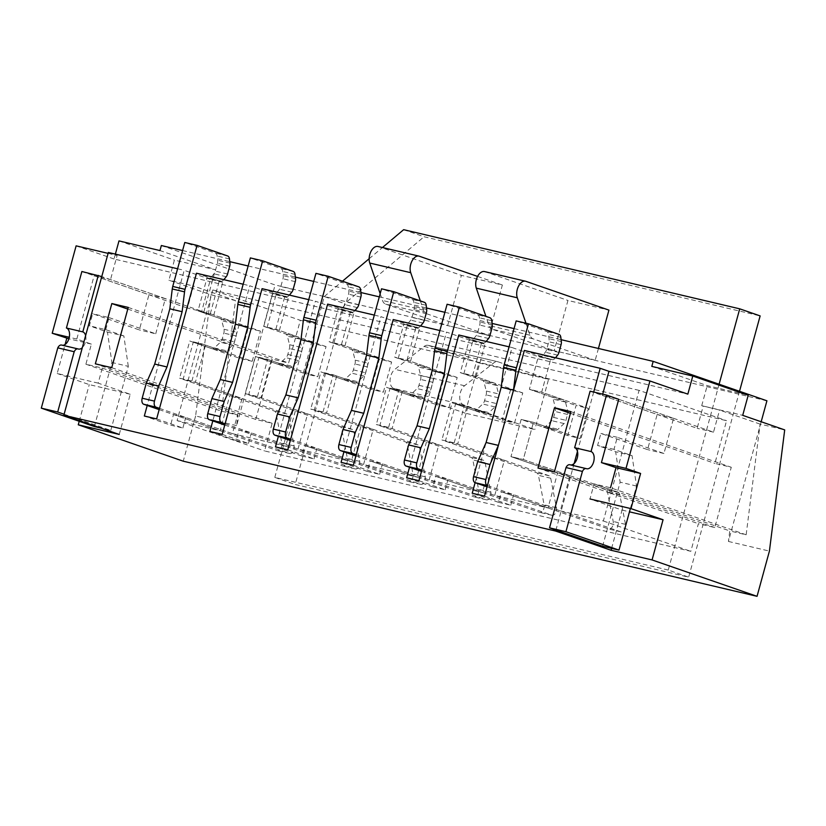 <?xml version="1.0" encoding="UTF-8"?>
<svg xmlns="http://www.w3.org/2000/svg" width="826" height="826" viewBox="0 0 826 826"><rect width="100%" height="100%" fill="white"/><g stroke="black" fill="none" stroke-linecap="round" stroke-linejoin="round"><path stroke-width="0.62" stroke-dasharray="4.13 3.1" d="M161.349 245.529L275.089 284.96L236.608 425.627L237.94 415.086L221.544 411.224L235.493 300.561L210.898 294.768L168.907 280.21L174.4 260.107L215.39 269.761L159.976 250.557M236.608 425.627L195.617 415.974L210.898 294.768M119.243 434.445L130.24 394.26L98.16 383.14L102.29 368.066L85.894 364.204L91.387 344.112L76.808 339.052L94.123 275.75L110.519 279.611L203.846 311.96L187.45 308.098L193.49 286.002L168.907 280.21M94.123 275.75L187.45 308.098M761.18 421.745L728.439 541.453L729.761 530.922L746.157 534.783L760.106 424.11L784.7 429.902M760.106 424.11L719.57 410.057L701.718 405.69L742.708 415.344M203.846 311.96L215.39 269.761M115.372 254.119L114.04 258.992L687.841 394.126M182.577 250.536L229.773 261.646M248.151 265.972L295.357 277.092M313.735 281.418L360.931 292.538M379.31 296.864L426.505 307.984M444.884 312.311L492.089 323.42M514.061 328.603L561.112 339.682M728.439 541.453L769.419 551.107M611.601 548.361L622.071 510.086L589.991 498.966L594.111 483.891L610.507 487.753L746.157 534.783M630.383 508.475L636.516 486.039L632.066 455.632L613.986 449.365L617.29 437.305L663.949 453.484L673.572 418.317L618.736 399.309L602.35 395.447L602.691 394.167M156.63 418.906L182.876 428.013L170.579 425.111L144.333 416.015M173.47 414.559L185.757 417.46L232.426 433.629L242.049 398.462L229.752 395.571L220.129 430.738L173.47 414.559L170.579 425.111M182.876 428.013L185.757 417.46M196.485 273.22L222.731 282.316L213.8 314.974L201.503 312.073L210.434 279.425L184.188 270.319L147.214 405.463M222.731 282.316L210.434 279.425M205.55 345.113L195.38 382.293L183.083 379.392L193.253 342.222L205.55 345.113L252.219 361.292L260.458 331.143L213.8 314.974M183.083 379.392L229.752 395.571M195.38 382.293L242.049 398.462M193.253 342.222L239.922 358.391L252.219 361.292M201.503 312.073L248.161 328.252L239.922 358.391M248.161 328.252L260.458 331.143M102.29 368.066L237.94 415.086M108.361 252.467L117.116 255.502L110.519 279.611M91.387 344.112L68.878 338.805M76.808 339.052L69.27 337.276M98.16 383.14L57.18 373.486L65.109 344.473M130.24 394.26L89.26 384.606L57.18 373.486M79.224 421.291L89.26 384.606M235.493 300.561L193.49 286.002M766.92 400.796L275.089 284.96M594.111 483.891L729.761 530.922M651.807 366.383L707.211 385.597L748.201 395.251M701.718 405.69L707.211 385.597M602.35 395.447L697.134 428.302L703.174 406.196M593.698 392.051L577.457 451.419M574.142 463.52L555.939 530.065M622.071 510.086L629.464 511.831M487.402 485.585L621.018 531.903A5.214 3.077 103.3 0 0 621.204 531.954A5.214 3.077 103.3 0 0 624.549 529.765A5.214 3.077 103.3 0 0 625.499 524.365L619.799 494.888A5.214 3.077 103.3 0 0 618.065 492.379L523.271 459.514L510.974 456.613L521.144 419.443L533.441 422.334L580.1 438.513L588.349 408.374L576.052 405.473L567.803 435.612L580.1 438.513M484.511 496.137L510.757 505.233L498.47 502.332L501.351 491.78L513.648 494.681L560.307 510.86L569.93 475.693L523.271 459.514L533.441 422.334L521.144 419.443L567.803 435.612M467.857 406.898L457.687 444.068L445.4 441.177L455.57 403.997L467.857 406.898L514.526 423.067L522.765 392.928L510.478 390.027L502.229 420.176L514.526 423.067M402.283 391.452L392.113 428.622L379.815 425.731L389.986 388.55L402.283 391.452L448.941 407.621L457.191 377.482L444.894 374.581L436.655 404.73L448.941 407.621M336.709 376.006L326.538 413.186L314.241 410.285L324.411 373.104L336.709 376.006L383.367 392.185L391.617 362.036L379.32 359.145L371.07 389.283L383.367 392.185M271.135 360.559L260.954 397.74L248.667 394.838L258.837 357.668L271.135 360.559L317.793 376.739L326.043 346.59L313.746 343.699L305.496 373.837L317.793 376.739M510.757 505.233L513.648 494.681M418.937 480.691L445.183 489.787L432.886 486.886L435.777 476.344L448.074 479.235L494.733 495.414L548.01 507.959L501.351 491.78M445.183 489.787L448.074 479.235M353.363 465.245L379.609 474.341L367.312 471.45L370.193 460.898L382.49 463.789L429.159 479.968L482.436 492.513L435.777 476.344M379.609 474.341L382.49 463.789M287.778 449.798L314.025 458.895L301.738 456.004L304.618 445.451L316.916 448.342L363.574 464.522L416.862 477.067L370.193 460.898M314.025 458.895L316.916 448.342M222.204 434.352L248.45 443.448L236.153 440.557L239.044 430.005L251.341 432.907L298 449.076L351.287 461.631L304.618 445.451M248.45 443.448L251.341 432.907M255.75 419.443L272.239 359.155L288.635 363.017L300.323 320.312L726.57 420.702L714.893 463.407L731.278 467.268L714.789 527.546L698.393 523.684L690.835 551.324L264.588 450.934L272.146 423.304L255.75 419.443L95.351 363.832M195.617 415.974L183.248 461.187M487.061 486.834L608.721 529.001A5.214 3.077 103.3 0 0 608.907 529.053A5.214 3.077 103.3 0 0 612.252 526.864A5.214 3.077 103.3 0 0 613.202 521.464L607.502 491.986A5.214 3.077 103.3 0 0 605.768 489.477L510.974 456.613L523.271 459.514L533.441 422.334L555.557 430.005A5.214 3.077 103.3 0 0 555.743 430.057A5.214 3.077 103.3 0 0 558.025 429.252L564.096 423.573A5.214 3.077 103.3 0 0 565.924 420.32L567.534 414.435A5.214 3.077 103.3 0 0 567.648 410.584L565.469 402.045A5.214 3.077 103.3 0 0 563.807 399.867L541.68 392.195L529.394 389.294L576.052 405.473M524.365 350.441L550.622 359.537L541.68 392.195L588.349 408.374M248.667 394.838L295.326 411.018L307.623 413.909L260.954 397.74M314.241 410.285L360.9 426.464L373.197 429.355L326.538 413.186M379.815 425.731L426.484 441.9L438.771 444.801L392.113 428.622M445.4 441.177L492.059 457.346L504.356 460.247L457.687 444.068M555.557 430.005L543.271 427.114L521.144 419.443L510.974 456.613L557.633 472.792L548.01 507.959M569.93 475.693L557.633 472.792M560.307 510.86L603.341 520.989L610.899 493.359L698.393 523.684M603.341 520.989L690.835 551.324M570.425 413.33L714.893 463.407M537.994 468.084L610.899 493.359L639.076 390.368L726.57 420.702M639.076 390.368L212.829 289.988L300.323 320.312M212.829 289.988L201.141 332.682L288.635 363.017M111.737 367.694L272.146 423.304M128.237 307.417L201.141 332.682L177.094 420.599L264.588 450.934M177.094 420.599L220.129 430.738M232.426 433.629L285.703 446.185L239.044 430.005M522.765 392.928L476.106 376.749L463.809 373.858L510.478 390.027M455.57 403.997L502.229 420.176M457.191 377.482L410.532 361.303L398.235 358.412L444.894 374.581M389.986 388.55L436.655 404.73M391.617 362.036L344.948 345.857L332.661 342.966L379.32 359.145M324.411 373.104L371.07 389.283M326.043 346.59L279.374 330.421L267.077 327.519L313.746 343.699M258.837 357.668L305.496 373.837M236.153 440.557L209.907 431.461M301.738 456.004L275.481 446.907M367.312 471.45L341.066 462.343M432.886 486.886L406.64 477.789M498.47 502.332L472.214 493.236M554.391 471.945L714.789 527.546M570.88 411.658L731.278 467.268M127.782 309.079L272.239 359.155M108.113 253.375L117.116 255.502M118.985 240.903L174.4 260.107M114.04 258.992L76.126 245.849M550.622 359.537L538.325 356.646L512.079 347.55L501.217 387.229M543.271 427.114A5.214 3.077 103.3 0 0 543.446 427.166A5.214 3.077 103.3 0 0 545.728 426.35L551.799 420.682A5.214 3.077 103.3 0 0 553.627 417.419L555.237 411.534A5.214 3.077 103.3 0 0 555.351 407.693L553.172 399.154A5.214 3.077 103.3 0 0 551.51 396.965L529.394 389.294L538.325 356.646M475.105 482.683L486.101 442.499M458.791 334.995L485.038 344.091L472.74 341.2L446.494 332.104L409.531 467.237M476.106 376.749L485.038 344.091M494.733 495.414L504.356 460.247M463.809 373.858L472.74 341.2M492.059 457.346L482.436 492.513M393.217 319.548L419.463 328.655L407.166 325.754L380.92 316.657L343.946 451.801M410.532 361.303L419.463 328.655M429.159 479.968L438.771 444.801M398.235 358.412L407.166 325.754M426.484 441.9L416.862 477.067M327.643 304.113L353.889 313.209L341.592 310.308L315.346 301.211L278.372 436.355M344.948 345.857L353.889 313.209M363.574 464.522L373.197 429.355M332.661 342.966L341.592 310.308M360.9 426.464L351.287 461.631M262.059 288.666L288.305 297.763L276.018 294.872L249.762 285.765L212.798 420.909M279.374 330.421L288.305 297.763M298 449.076L307.623 413.909M267.077 327.519L276.018 294.872M295.326 411.018L285.703 446.185M177.59 268.77L184.188 270.319M509.074 346.837L512.079 347.55M439.897 330.545L446.494 332.104M374.323 315.098L380.92 316.657M308.748 299.662L315.346 301.211M243.164 284.216L249.762 285.765M618.736 399.309L713.519 432.163L719.57 410.057M713.519 432.163L697.134 428.302M85.894 364.204L221.544 411.224M356.243 454.692L486.369 499.802A5.214 3.077 103.3 0 0 486.545 499.854A5.214 3.077 103.3 0 0 489.89 497.655A5.214 3.077 103.3 0 0 490.85 492.255L485.141 462.777A5.214 3.077 103.3 0 0 483.406 460.268L388.612 427.414L376.315 424.512L386.485 387.342L408.612 395.004A5.214 3.077 103.3 0 0 408.787 395.065A5.214 3.077 103.3 0 0 411.08 394.25L417.14 388.581A5.214 3.077 103.3 0 0 418.968 385.319L420.579 379.433A5.214 3.077 103.3 0 0 420.702 375.582L418.514 367.054A5.214 3.077 103.3 0 0 416.862 364.865L394.735 357.193L403.79 324.112L405.194 324.597A5.214 3.077 103.3 0 0 405.37 324.649A5.214 3.077 103.3 0 0 408.158 323.296L410.667 320.147A5.214 3.077 103.3 0 0 411.998 317.432L414.125 309.636A5.214 3.077 103.3 0 0 414.384 306.549L413.888 302.357A5.214 3.077 103.3 0 0 412.081 299.404L381.509 288.811M355.903 455.942L474.072 496.901A5.214 3.077 103.3 0 0 474.248 496.953A5.214 3.077 103.3 0 0 477.593 494.764A5.214 3.077 103.3 0 0 478.553 489.364L472.844 459.886A5.214 3.077 103.3 0 0 471.119 457.377L376.315 424.512M388.612 427.414L398.782 390.233L386.485 387.342M398.782 390.233L420.909 397.905A5.214 3.077 103.3 0 0 421.084 397.956A5.214 3.077 103.3 0 0 423.377 397.151L429.437 391.472A5.214 3.077 103.3 0 0 431.265 388.22L432.876 382.335A5.214 3.077 103.3 0 0 432.989 378.484L430.811 369.945A5.214 3.077 103.3 0 0 429.159 367.766L407.032 360.095L394.735 357.193M407.032 360.095L416.077 327.003L403.79 324.112M416.077 327.003L417.491 327.488A5.214 3.077 103.3 0 0 417.667 327.55A5.214 3.077 103.3 0 0 420.455 326.198L420.61 326.002M64.108 414.229L110.777 430.408L100.875 428.075M94.381 426.546L111.902 362.49L107.452 332.073L89.373 325.805L92.667 313.746L139.336 329.925L148.948 294.758L81.877 271.506M110.777 430.408L128.298 366.352L111.902 362.49M128.298 366.352L123.848 335.934L107.452 332.073M123.848 335.934L105.759 329.667L89.373 325.805M105.759 329.667L109.063 317.607L92.667 313.746M109.063 317.607L155.722 333.787L139.336 329.925M155.722 333.787L165.345 298.62L148.948 294.758M165.345 298.62L101.763 276.576M85.625 335.583A8.869 5.224 -76.7 0 1 82.321 347.684M62.446 345.258A8.869 5.224 -76.7 0 1 62.043 345.185A8.869 5.224 -76.7 0 1 61.743 345.103L78.14 348.964M421.818 470.139L551.944 515.238A5.214 3.077 103.3 0 0 552.119 515.3A5.214 3.077 103.3 0 0 555.475 513.101A5.214 3.077 103.3 0 0 556.425 507.701L550.715 478.223A5.214 3.077 103.3 0 0 548.991 475.714L454.186 442.86L441.9 439.959L452.07 402.789L474.186 410.45A5.214 3.077 103.3 0 0 474.372 410.501A5.214 3.077 103.3 0 0 476.654 409.696L482.725 404.017A5.214 3.077 103.3 0 0 484.552 400.765L486.153 394.88A5.214 3.077 103.3 0 0 486.277 391.028L484.098 382.5A5.214 3.077 103.3 0 0 482.436 380.311L460.309 372.64L469.364 339.558L470.768 340.044A5.214 3.077 103.3 0 0 470.954 340.095A5.214 3.077 103.3 0 0 473.732 338.743L476.251 335.593A5.214 3.077 103.3 0 0 477.573 332.878L479.71 325.083A5.214 3.077 103.3 0 0 479.968 321.995L479.462 317.803A5.214 3.077 103.3 0 0 477.665 314.851L447.093 304.257M421.477 471.388L539.646 512.347A5.214 3.077 103.3 0 0 539.822 512.399A5.214 3.077 103.3 0 0 543.178 510.21A5.214 3.077 103.3 0 0 544.127 504.81L538.428 475.332A5.214 3.077 103.3 0 0 536.693 472.823L441.9 439.959M454.186 442.86L464.357 405.68L452.07 402.789M464.357 405.68L486.483 413.351A5.214 3.077 103.3 0 0 486.659 413.403A5.214 3.077 103.3 0 0 488.951 412.587L495.022 406.919A5.214 3.077 103.3 0 0 496.839 403.656L498.45 397.771A5.214 3.077 103.3 0 0 498.574 393.93L496.395 385.391A5.214 3.077 103.3 0 0 494.733 383.202L472.606 375.541L460.309 372.64M472.606 375.541L481.661 342.449L469.364 339.558M481.661 342.449L483.065 342.935A5.214 3.077 103.3 0 0 483.241 342.986A5.214 3.077 103.3 0 0 486.029 341.644L486.184 341.448M602.598 546.244L620.13 482.178L615.669 451.77L597.59 445.503L600.894 433.444L647.553 449.623L657.176 414.456L590.094 391.204M636.516 486.039L620.13 482.178M632.066 455.632L615.669 451.77M613.986 449.365L597.59 445.503M617.29 437.305L600.894 433.444M663.949 453.484L647.553 449.623M673.572 418.317L657.176 414.456M570.663 464.945A8.869 5.224 -76.7 0 1 570.27 464.883A8.869 5.224 -76.7 0 1 569.961 464.79L586.357 468.652M159.511 408.364L289.637 453.464A5.214 3.077 103.3 0 0 289.812 453.515A5.214 3.077 103.3 0 0 293.158 451.326A5.214 3.077 103.3 0 0 294.118 445.926L288.408 416.449A5.214 3.077 103.3 0 0 286.684 413.94L191.88 381.075L179.583 378.184L189.753 341.004L211.879 348.675A5.214 3.077 103.3 0 0 212.055 348.727A5.214 3.077 103.3 0 0 214.347 347.922L220.408 342.243A5.214 3.077 103.3 0 0 222.235 338.99L223.846 333.105A5.214 3.077 103.3 0 0 223.97 329.254L221.781 320.715A5.214 3.077 103.3 0 0 220.129 318.537L198.003 310.865L207.058 277.773L208.462 278.269A5.214 3.077 103.3 0 0 208.637 278.321A5.214 3.077 103.3 0 0 211.425 276.968L213.934 273.819A5.214 3.077 103.3 0 0 215.266 271.104L217.403 263.308A5.214 3.077 103.3 0 0 217.661 260.221L217.155 256.019A5.214 3.077 103.3 0 0 215.349 253.076L184.787 242.483M159.17 409.613L277.34 450.573A5.214 3.077 103.3 0 0 277.515 450.624A5.214 3.077 103.3 0 0 280.871 448.435A5.214 3.077 103.3 0 0 281.821 443.035L276.111 413.547A5.214 3.077 103.3 0 0 274.387 411.049L179.583 378.184M191.88 381.075L202.05 343.905L189.753 341.004M202.05 343.905L224.176 351.577A5.214 3.077 103.3 0 0 224.352 351.628A5.214 3.077 103.3 0 0 226.644 350.813L232.705 345.144A5.214 3.077 103.3 0 0 234.532 341.881L236.143 335.996A5.214 3.077 103.3 0 0 236.267 332.145L234.078 323.616A5.214 3.077 103.3 0 0 232.426 321.428L210.3 313.756L198.003 310.865M210.3 313.756L219.355 280.675L207.058 277.773M219.355 280.675L220.759 281.16A5.214 3.077 103.3 0 0 220.934 281.212A5.214 3.077 103.3 0 0 223.722 279.859L223.877 279.673M225.095 423.8L355.211 468.91A5.214 3.077 103.3 0 0 355.386 468.962A5.214 3.077 103.3 0 0 358.742 466.773A5.214 3.077 103.3 0 0 359.692 461.373L353.993 431.895A5.214 3.077 103.3 0 0 352.258 429.386L257.464 396.521L245.167 393.63L255.337 356.45L277.453 364.121A5.214 3.077 103.3 0 0 277.639 364.173A5.214 3.077 103.3 0 0 279.921 363.368L285.992 357.689A5.214 3.077 103.3 0 0 287.82 354.437L289.43 348.551A5.214 3.077 103.3 0 0 289.544 344.7L287.365 336.161A5.214 3.077 103.3 0 0 285.703 333.972L263.577 326.311L272.632 293.22L274.036 293.705A5.214 3.077 103.3 0 0 274.222 293.757A5.214 3.077 103.3 0 0 276.999 292.414L279.518 289.265A5.214 3.077 103.3 0 0 280.84 286.55L282.977 278.754A5.214 3.077 103.3 0 0 283.235 275.667L282.729 271.465A5.214 3.077 103.3 0 0 280.933 268.522L250.361 257.918M224.755 425.049L342.914 466.019A5.214 3.077 103.3 0 0 343.1 466.07A5.214 3.077 103.3 0 0 346.445 463.871A5.214 3.077 103.3 0 0 347.395 458.471L341.696 428.993A5.214 3.077 103.3 0 0 339.961 426.484L245.167 393.63M257.464 396.521L267.634 359.351L255.337 356.45M267.634 359.351L289.75 367.012A5.214 3.077 103.3 0 0 289.936 367.064A5.214 3.077 103.3 0 0 292.218 366.259L298.289 360.58A5.214 3.077 103.3 0 0 300.117 357.328L301.717 351.442A5.214 3.077 103.3 0 0 301.841 347.591L299.662 339.063A5.214 3.077 103.3 0 0 298 336.874L275.874 329.202L263.577 326.311M275.874 329.202L284.929 296.121L272.632 293.22M284.929 296.121L286.333 296.606A5.214 3.077 103.3 0 0 286.519 296.658A5.214 3.077 103.3 0 0 289.296 295.305L289.451 295.109M290.669 439.246L420.785 484.356A5.214 3.077 103.3 0 0 420.971 484.408A5.214 3.077 103.3 0 0 424.316 482.219A5.214 3.077 103.3 0 0 425.266 476.819L419.567 447.341A5.214 3.077 103.3 0 0 417.832 444.832L323.038 411.967L310.741 409.076L320.911 371.896L343.038 379.568A5.214 3.077 103.3 0 0 343.213 379.619A5.214 3.077 103.3 0 0 345.495 378.804L351.566 373.135A5.214 3.077 103.3 0 0 353.394 369.872L355.004 363.987A5.214 3.077 103.3 0 0 355.118 360.146L352.939 351.608A5.214 3.077 103.3 0 0 351.277 349.419L329.161 341.757L338.206 308.666L339.62 309.151A5.214 3.077 103.3 0 0 339.796 309.203A5.214 3.077 103.3 0 0 342.573 307.861L345.092 304.701A5.214 3.077 103.3 0 0 346.424 301.986L348.551 294.201A5.214 3.077 103.3 0 0 348.809 291.113L348.304 286.911A5.214 3.077 103.3 0 0 346.507 283.968L315.935 273.365M290.329 440.495L408.498 481.455A5.214 3.077 103.3 0 0 408.674 481.506A5.214 3.077 103.3 0 0 412.019 479.317A5.214 3.077 103.3 0 0 412.969 473.917L407.27 444.44A5.214 3.077 103.3 0 0 405.535 441.931L310.741 409.076M323.038 411.967L333.208 374.787L320.911 371.896M333.208 374.787L355.335 382.459A5.214 3.077 103.3 0 0 355.51 382.51A5.214 3.077 103.3 0 0 357.792 381.705L363.863 376.026A5.214 3.077 103.3 0 0 365.691 372.774L367.302 366.889A5.214 3.077 103.3 0 0 367.415 363.037L365.237 354.499A5.214 3.077 103.3 0 0 363.574 352.32L341.458 344.649L329.161 341.757M341.458 344.649L350.503 311.557L338.206 308.666M350.503 311.557L351.907 312.052A5.214 3.077 103.3 0 0 352.093 312.104A5.214 3.077 103.3 0 0 354.87 310.752L355.025 310.555M463.427 404.802L393.754 388.396A10.428 6.154 -76.7 0 1 390.079 379.867A10.428 6.154 -76.7 0 1 394.88 369.336L424.12 346.466A10.428 6.154 -76.7 0 1 428.136 345.33A10.428 6.154 -76.7 0 1 428.498 345.433L498.171 361.84A10.428 6.154 103.3 0 0 497.81 361.736A10.428 6.154 103.3 0 0 493.803 362.882L464.553 385.742A10.428 6.154 103.3 0 0 459.762 396.274A10.428 6.154 103.3 0 0 463.427 404.802L534.814 429.551L465.131 413.134L478.884 362.903L548.557 379.31L534.814 429.551M498.171 361.84L548.557 379.31M393.754 388.396L465.131 413.134M428.498 345.433L478.884 362.903M525.955 323.214L530.044 335.211A10.428 6.154 103.3 0 0 533.142 338.836L595.185 360.342L554.205 350.689L567.947 300.457L608.927 310.111M598.437 348.469L595.185 360.342M533.142 338.836L492.151 329.182L554.205 350.689M492.151 329.182A10.428 6.154 -76.7 0 1 489.054 325.558L485.915 316.348M484.542 271.568A10.428 6.154 -76.7 0 1 484.903 271.671L567.947 300.457M420.341 300.901L423.48 310.122A10.428 6.154 103.3 0 0 426.577 313.735L385.587 304.092A10.428 6.154 -76.7 0 1 382.49 300.468L380.177 293.684M377.978 246.468A10.428 6.154 -76.7 0 1 378.339 246.571L461.383 275.357L502.373 285.011L488.62 335.253L447.64 325.599L461.383 275.357M385.587 304.092L447.64 325.599M477.583 276.421L502.373 285.011M426.577 313.735L488.62 335.253M403.646 229.68L424.058 236.752L760.137 315.904M739.518 391.297L688.678 577.147L295.212 484.48L344.69 303.617L424.058 236.752M719.105 384.214L668.255 570.064L688.678 577.147M668.255 570.064L274.8 477.397L295.212 484.48M274.8 477.397L324.267 296.544L344.69 303.617M324.267 296.544L342.48 281.201M369.139 258.744L382.459 247.521M538.438 356.212L550.736 359.103L541.68 392.195L529.394 389.294L538.438 356.212L539.843 356.698A5.214 3.077 103.3 0 0 540.028 356.749A5.214 3.077 103.3 0 0 542.806 355.407L545.325 352.248A5.214 3.077 103.3 0 0 546.657 349.532L548.784 341.747A5.214 3.077 103.3 0 0 549.042 338.66L548.536 334.458A5.214 3.077 103.3 0 0 546.74 331.505L516.167 320.911M550.736 359.103L552.14 359.599A5.214 3.077 103.3 0 0 552.326 359.651A5.214 3.077 103.3 0 0 555.103 358.298L555.516 357.782M486.369 499.802L474.072 496.901M485.141 462.777L472.844 459.886M490.85 492.255L478.553 489.364M483.406 460.268L471.119 457.377M420.909 397.905L408.612 395.004M418.968 385.319L431.265 388.22M432.876 382.335L420.579 379.433M416.862 364.865L429.159 367.766M417.491 327.488L405.194 324.597M422.964 323.049L410.667 320.147M420.455 326.198L408.158 323.296M426.423 312.538L414.125 309.636M424.296 320.333L411.998 317.432M426.681 309.451L414.384 306.549M426.185 305.248L413.888 302.357M424.378 302.306L412.081 299.404M420.702 375.582L432.989 378.484M430.811 369.945L418.514 367.054M411.08 394.25L423.377 397.151M429.437 391.472L417.14 388.581M551.944 515.238L539.646 512.347M550.715 478.223L538.428 475.332M556.425 507.701L544.127 504.81M548.991 475.714L536.693 472.823M486.483 413.351L474.186 410.45M484.552 400.765L496.839 403.656M498.45 397.771L486.153 394.88M482.436 380.311L494.733 383.202M483.065 342.935L470.768 340.044M488.538 338.484L476.251 335.593M486.029 341.644L473.732 338.743M492.007 327.984L479.71 325.083M489.87 335.769L477.573 332.878M492.265 324.897L479.968 321.995M491.759 320.695L479.462 317.803M489.952 317.752L477.665 314.851M486.277 391.028L498.574 393.93M496.395 385.391L484.098 382.5M476.654 409.696L488.951 412.587M495.022 406.919L482.725 404.017M289.637 453.464L277.34 450.573M288.408 416.449L276.111 413.547M294.118 445.926L281.821 443.035M286.684 413.94L274.387 411.049M224.176 351.577L211.879 348.675M222.235 338.99L234.532 341.881M236.143 335.996L223.846 333.105M220.129 318.537L232.426 321.428M220.759 281.16L208.462 278.269M226.231 276.71L213.934 273.819M223.722 279.859L211.425 276.968M229.69 266.199L217.403 263.308M227.563 273.995L215.266 271.104M229.948 263.112L217.661 260.221M229.452 258.92L217.155 256.019M227.646 255.967L215.349 253.076M223.97 329.254L236.267 332.145M234.078 323.616L221.781 320.715M214.347 347.922L226.644 350.813M232.705 345.144L220.408 342.243M355.211 468.91L342.914 466.019M353.993 431.895L341.696 428.993M359.692 461.373L347.395 458.471M352.258 429.386L339.961 426.484M289.75 367.012L277.453 364.121M287.82 354.437L300.117 357.328M301.717 351.442L289.43 348.551M285.703 333.972L298 336.874M286.333 296.606L274.036 293.705M291.815 292.156L279.518 289.265M289.296 295.305L276.999 292.414M295.274 281.645L282.977 278.754M293.137 289.441L280.84 286.55M295.532 278.558L283.235 275.667M295.027 274.366L282.729 271.465M293.23 271.413L280.933 268.522M289.544 344.7L301.841 347.591M299.662 339.063L287.365 336.161M279.921 363.368L292.218 366.259M298.289 360.58L285.992 357.689M420.785 484.356L408.498 481.455M419.567 447.341L407.27 444.44M425.266 476.819L412.969 473.917M417.832 444.832L405.535 441.931M355.335 382.459L343.038 379.568M353.394 369.872L365.691 372.774M367.302 366.889L355.004 363.987M351.277 349.419L363.574 352.32M351.907 312.052L339.62 309.151M357.39 307.602L345.092 304.701M354.87 310.752L342.573 307.861M360.848 297.092L348.551 294.201M358.721 304.887L346.424 301.986M361.107 294.004L348.809 291.113M360.601 289.812L348.304 286.911M358.804 286.859L346.507 283.968M355.118 360.146L367.415 363.037M365.237 354.499L352.939 351.608M345.495 378.804L357.792 381.705M363.863 376.026L351.566 373.135M484.903 271.671L525.883 281.325M378.339 246.571L419.319 256.225M530.044 335.211L489.054 325.558M423.48 310.122L382.49 300.468M464.553 385.742L394.88 369.336M424.12 346.466L493.803 362.882M621.018 531.903L608.721 529.001M619.799 494.888L607.502 491.986M625.499 524.365L613.202 521.464M618.065 492.379L605.768 489.477M553.627 417.419L565.924 420.32M567.534 414.435L555.237 411.534M551.51 396.965L563.807 399.867M552.14 359.599L539.843 356.698M557.622 355.149L545.325 352.248M555.103 358.298L542.806 355.407M561.081 344.638L548.784 341.747M558.944 352.434L546.657 349.532M561.339 341.551L549.042 338.66M560.833 337.349L548.536 334.458M559.037 334.406L546.74 331.505M555.351 407.693L567.648 410.584M565.469 402.045L553.172 399.154M545.728 426.35L558.025 429.252M564.096 423.573L551.799 420.682M486.545 499.854L474.248 496.953M408.787 395.065L421.084 397.956M417.667 327.55L405.37 324.649M78.439 349.047L62.043 345.185M552.119 515.3L539.822 512.399M474.372 410.501L486.659 413.403M483.241 342.986L470.954 340.095M586.667 468.745L570.27 464.883M289.812 453.515L277.515 450.624M212.055 348.727L224.352 351.628M220.934 281.212L208.637 278.321M355.386 468.962L343.1 466.07M277.639 364.173L289.936 367.064M286.519 296.658L274.222 293.757M420.971 484.408L408.674 481.506M343.213 379.619L355.51 382.51M352.093 312.104L339.796 309.203M428.136 345.33L497.81 361.736M621.204 531.954L608.907 529.053M543.446 427.166L555.743 430.057M552.326 359.651L540.028 356.749"/><path stroke-width="1.24" d="M177.59 268.77L108.361 252.467L63.839 415.241L119.243 434.445L78.263 424.791L183.248 461.187L757.05 596.32L769.419 551.107L784.7 429.902L742.708 415.344L748.201 395.251L692.787 376.036L687.841 394.126L649.928 380.982L626.015 468.394L640.594 473.453L616.01 467.661L601.421 462.612L626.015 468.394M115.372 254.119L118.985 240.903L159.976 250.557L161.349 245.529L182.577 250.536M692.787 376.036L651.807 366.383L653.18 361.365L766.92 400.796L761.18 421.745M229.773 261.646L248.151 265.972M295.357 277.092L313.735 281.418M360.931 292.538L379.31 296.864M426.505 307.984L444.884 312.311M492.089 323.42L514.061 328.603M561.112 339.682L653.18 361.365M589.991 498.966L630.971 508.62L640.594 473.453M610.507 487.753L616.01 467.661M601.421 462.612L618.736 399.309L606.49 395.065L590.094 391.204L574.638 447.713A8.869 5.224 -76.7 0 1 577.405 457.377A8.869 5.224 -76.7 0 1 570.663 464.945M602.691 394.167L608.948 371.328L649.928 380.982M243.164 284.216L196.485 273.22L156.63 418.906L144.333 416.015L147.214 405.463M68.878 338.805L52.214 333.26L76.126 245.849L108.113 253.375M69.27 337.276L52.214 333.26M65.109 344.473L66.792 338.319M78.263 424.791L79.224 421.291M608.948 371.328L600.192 368.303L593.698 392.051M577.457 451.419L574.142 463.52M555.939 530.065L555.661 531.066L611.075 550.281L611.601 548.361M629.464 511.831L663.061 519.74L630.971 508.62M611.075 550.281L652.065 559.935L663.061 519.74M308.748 299.662L262.059 288.666L222.204 434.352L209.907 431.461L212.798 420.909M374.323 315.098L327.643 304.113L287.778 449.798L275.481 446.907L278.372 436.355M439.897 330.545L393.217 319.548L353.363 465.245L341.066 462.343L343.946 451.801M509.074 346.837L458.791 334.995L418.937 480.691L406.64 477.789L409.531 467.237M555.516 357.782L557.622 355.149A5.214 3.077 103.3 0 0 558.944 352.434L561.081 344.638A5.214 3.077 103.3 0 0 561.339 341.551L560.833 337.349A5.214 3.077 103.3 0 0 559.037 334.406L528.464 323.813L516.436 367.787A10.428 6.154 103.3 0 0 515.94 370.285L513.514 390.13L498.398 445.39L489.983 464.48L477.686 461.579L473.566 476.654A5.214 3.077 103.3 0 0 475.105 482.683L472.214 493.236L484.511 496.137L524.365 350.441L600.192 368.303M63.839 415.241L555.661 531.066M652.065 559.935L757.05 596.32M554.483 407.796L537.994 468.084L554.391 471.945L570.88 411.658L554.483 407.796L570.425 413.33M111.84 303.555L95.351 363.832L111.737 367.694L128.237 307.417L111.84 303.555L127.782 309.079M498.398 445.39L486.101 442.499L501.217 387.229L486.101 442.499L477.686 461.579M420.61 326.002L422.964 323.049A5.214 3.077 103.3 0 0 424.296 320.333L426.423 312.538A5.214 3.077 103.3 0 0 426.681 309.451L426.185 305.248A5.214 3.077 103.3 0 0 424.378 302.306L393.806 291.702L381.777 335.686A10.428 6.154 103.3 0 0 381.282 338.185L378.855 358.03L363.739 413.289L355.325 432.37L343.027 429.479L338.908 444.553A5.214 3.077 103.3 0 0 340.446 450.583L355.903 455.942M355.325 432.37L351.205 447.444A5.214 3.077 103.3 0 0 352.743 453.484L356.243 454.692M393.806 291.702L381.509 288.811L369.48 332.785A10.428 6.154 103.3 0 0 368.995 335.284L366.558 355.128L351.442 410.398L343.027 429.479M378.855 358.03L366.558 355.128M363.739 413.289L351.442 410.398M61.743 345.103A5.431 3.201 103.3 0 0 61.558 345.051A5.431 3.201 103.3 0 0 57.789 347.86L41.3 408.147L94.381 426.546L100.875 428.075M82.321 347.684A8.869 5.224 -76.7 0 1 78.439 349.047A8.869 5.224 -76.7 0 1 78.14 348.964A5.431 3.201 103.3 0 0 77.954 348.902A5.431 3.201 103.3 0 0 74.185 351.721L57.789 347.86M74.185 351.721L57.696 412.009L41.3 408.147M57.696 412.009L64.108 414.229M101.763 276.576L81.877 271.506L66.41 328.015A8.869 5.224 -76.7 0 1 69.188 337.689A8.869 5.224 -76.7 0 1 62.446 345.258M98.273 275.368L82.806 331.876L66.41 328.015M82.806 331.876A8.869 5.224 -76.7 0 1 85.625 335.583M486.184 341.448L488.538 338.484A5.214 3.077 103.3 0 0 489.87 335.769L492.007 327.984A5.214 3.077 103.3 0 0 492.265 324.897L491.759 320.695A5.214 3.077 103.3 0 0 489.952 317.752L459.39 307.148L447.351 351.133A10.428 6.154 103.3 0 0 446.866 353.621L444.44 373.476L429.313 428.735L420.909 447.816L408.612 444.925L404.482 459.989A5.214 3.077 103.3 0 0 406.031 466.029L421.477 471.388M420.909 447.816L416.779 462.89A5.214 3.077 103.3 0 0 418.328 468.92L421.818 470.139M459.39 307.148L447.093 304.257L435.065 348.231A10.428 6.154 103.3 0 0 434.569 350.73L432.143 370.575L417.027 425.834L408.612 444.925M444.44 373.476L432.143 370.575M429.313 428.735L417.027 425.834M569.961 464.79A5.431 3.201 103.3 0 0 569.775 464.739A5.431 3.201 103.3 0 0 566.017 467.557L549.527 527.845L602.598 546.244L618.994 550.106L630.383 508.475M606.49 395.065L591.034 451.574A8.869 5.224 -76.7 0 1 593.718 461.569A8.869 5.224 -76.7 0 1 586.667 468.745A8.869 5.224 -76.7 0 1 586.357 468.652A5.431 3.201 103.3 0 0 586.171 468.6A5.431 3.201 103.3 0 0 582.413 471.419L566.017 467.557M582.413 471.419L565.913 531.707L549.527 527.845M565.913 531.707L618.994 550.106M591.034 451.574L574.638 447.713M223.877 279.673L226.231 276.71A5.214 3.077 103.3 0 0 227.563 273.995L229.69 266.199A5.214 3.077 103.3 0 0 229.948 263.112L229.452 258.92A5.214 3.077 103.3 0 0 227.646 255.967L197.073 245.374L185.045 289.348A10.428 6.154 103.3 0 0 184.549 291.846L182.123 311.691L167.007 366.961L158.592 386.041L146.295 383.14L142.175 398.215A5.214 3.077 103.3 0 0 143.714 404.255L159.17 409.613M158.592 386.041L154.472 401.116A5.214 3.077 103.3 0 0 156.011 407.146L159.511 408.364M197.073 245.374L184.787 242.483L172.748 286.457A10.428 6.154 103.3 0 0 172.262 288.955L169.836 308.8L154.71 364.06L146.295 383.14M182.123 311.691L169.836 308.8M167.007 366.961L154.71 364.06M289.451 295.109L291.815 292.156A5.214 3.077 103.3 0 0 293.137 289.441L295.274 281.645A5.214 3.077 103.3 0 0 295.532 278.558L295.027 274.366A5.214 3.077 103.3 0 0 293.23 271.413L262.658 260.82L250.619 304.794A10.428 6.154 103.3 0 0 250.133 307.293L247.707 327.137L232.591 382.397L224.176 401.488L211.879 398.586L207.749 413.661A5.214 3.077 103.3 0 0 209.298 419.691L224.755 425.049M224.176 401.488L220.046 416.552A5.214 3.077 103.3 0 0 221.595 422.592L225.095 423.8M262.658 260.82L250.361 257.918L238.332 301.903A10.428 6.154 103.3 0 0 237.836 304.402L235.41 324.246L220.294 379.506L211.879 398.586M247.707 327.137L235.41 324.246M232.591 382.397L220.294 379.506M355.025 310.555L357.39 307.602A5.214 3.077 103.3 0 0 358.721 304.887L360.848 297.092A5.214 3.077 103.3 0 0 361.107 294.004L360.601 289.812A5.214 3.077 103.3 0 0 358.804 286.859L328.232 276.266L316.203 320.24A10.428 6.154 103.3 0 0 315.708 322.739L313.281 342.584L298.165 397.843L289.75 416.934L277.453 414.032L273.334 429.107A5.214 3.077 103.3 0 0 274.872 435.137L290.329 440.495M289.75 416.934L285.631 431.998A5.214 3.077 103.3 0 0 287.169 438.038L290.669 439.246M328.232 276.266L315.935 273.365L303.906 317.349A10.428 6.154 103.3 0 0 303.41 319.838L300.984 339.682L285.868 394.952L277.453 414.032M313.281 342.584L300.984 339.682M298.165 397.843L285.868 394.952M485.915 316.348L476.303 288.14A10.428 6.154 -76.7 0 1 477.469 276.658A10.428 6.154 -76.7 0 1 484.542 271.568L525.522 281.212A10.428 6.154 103.3 0 1 525.883 281.325L608.927 310.111L598.437 348.469M525.522 281.212A10.428 6.154 103.3 0 0 518.449 286.312A10.428 6.154 103.3 0 0 517.293 297.794L525.955 323.214M380.177 293.684L369.738 263.04A10.428 6.154 -76.7 0 1 370.905 251.569A10.428 6.154 -76.7 0 1 377.978 246.468L418.968 256.122A10.428 6.154 103.3 0 0 411.885 261.212A10.428 6.154 103.3 0 0 410.728 272.694L420.341 300.901M418.968 256.122A10.428 6.154 103.3 0 1 419.319 256.225L477.583 276.421M382.459 247.521L403.646 229.68L739.724 308.831L760.137 315.904L739.518 391.297M739.724 308.831L719.105 384.214M342.48 281.201L369.139 258.744M489.983 464.48L485.853 479.545A5.214 3.077 103.3 0 0 487.402 485.585L475.105 482.683L487.061 486.834M528.464 323.813L516.167 320.911L504.139 364.885A10.428 6.154 103.3 0 0 503.643 367.384L501.217 387.229L513.514 390.13M351.205 447.444L338.908 444.553M352.743 453.484L340.446 450.583M381.777 335.686L369.48 332.785M381.282 338.185L368.995 335.284M416.779 462.89L404.482 459.989M418.328 468.92L406.031 466.029M447.351 351.133L435.065 348.231M446.866 353.621L434.569 350.73M154.472 401.116L142.175 398.215M156.011 407.146L143.714 404.255M185.045 289.348L172.748 286.457M184.549 291.846L172.262 288.955M220.046 416.552L207.749 413.661M221.595 422.592L209.298 419.691M250.619 304.794L238.332 301.903M250.133 307.293L237.836 304.402M285.631 431.998L273.334 429.107M287.169 438.038L274.872 435.137M316.203 320.24L303.906 317.349M315.708 322.739L303.41 319.838M476.303 288.14L517.293 297.794M369.738 263.04L410.728 272.694M485.853 479.545L473.566 476.654M516.436 367.787L504.139 364.885M515.94 370.285L503.643 367.384M77.954 348.902L61.558 345.051M586.171 468.6L569.775 464.739"/></g></svg>
